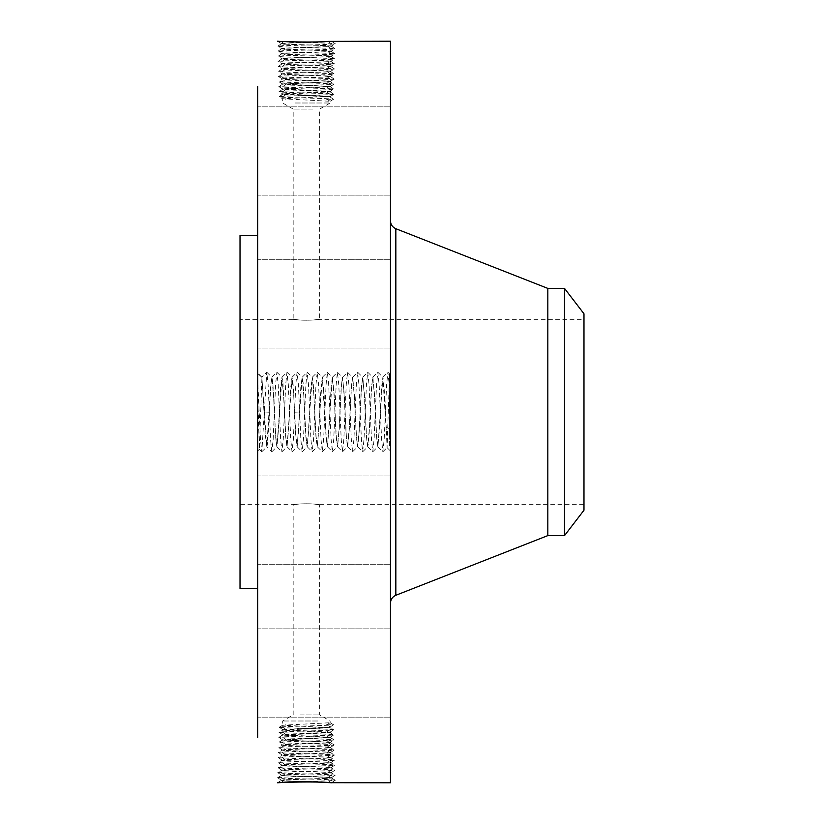 <?xml version="1.0" encoding="UTF-8"?>
<svg xmlns="http://www.w3.org/2000/svg" width="824" height="824" viewBox="0 0 824 824"><rect width="100%" height="100%" fill="white"/><g stroke="black" fill="none" stroke-linecap="round" stroke-linejoin="round"><path stroke-width="0.62" stroke-dasharray="4.12 3.09" d="M257.675 86.592L257.675 737.408M390.463 41.2L390.463 782.8M277.482 782.769L278.388 782.749M257.675 393.306L257.675 451.006L257.675 393.306M257.675 282.725L257.675 348.027L257.675 282.725M257.675 566.953L257.675 235.427L257.675 566.953M257.675 193.352L257.675 106.852L257.675 193.352M257.675 189.726L257.675 106.852L257.675 189.726M257.675 316.313L257.675 259.745L257.675 316.313M257.675 498.953L257.675 564.255L257.675 498.953M257.675 630.648L257.675 717.148L257.675 630.648M257.675 634.274L257.675 717.148L257.675 634.274M257.675 507.687L257.675 564.255L257.675 507.687M277.482 41.231L281.015 41.664C293.385 42.374 336.975 43.075 335.286 43.785L331.423 41.2C335.502 41.602 293.354 43.157 281.283 41.458L277.451 41.262L281.478 43.6C280.047 42.889 317.652 42.189 328.354 41.478L331.001 41.231M390.463 414.245L389.402 414.245L390.463 414.606L389.402 414.637L390.463 415.049L389.402 415.512L390.463 415.512L389.402 415.512L389.402 413.432L390.463 413.463L389.402 413.432L389.402 429.448L390.463 429.448L390.463 428.82L390.463 430.622L390.463 413.133L390.463 413.947L389.402 413.967L390.463 414.142L390.463 409.858L389.402 409.858L390.463 409.858L390.463 414.142L389.402 414.184L389.402 409.858L389.402 414.142L389.402 409.858L389.402 414.142L390.463 414.142L390.463 415.512L390.463 410.342L390.463 429.088L386.219 427.399L387.074 447.587L389.567 373.89L390.463 394.892L390.463 372.994L390.463 451.006L390.463 394.892M390.463 325.047L390.463 259.745L390.463 325.047M390.463 244.223L390.463 603.178L390.463 244.223M390.463 108.634L390.463 195.133L390.463 108.634M390.463 112.249L390.463 195.133L390.463 112.249M390.463 291.459L390.463 348.027L390.463 291.459M390.463 541.275L390.463 475.973L390.463 541.275M390.463 715.366L390.463 628.866L390.463 715.366M390.463 711.751L390.463 628.866L390.463 711.751M390.463 532.541L390.463 475.973L390.463 532.541M390.463 447.319L390.463 376.681L390.463 447.319L389.402 447.319L389.402 376.681L390.463 376.681M327.179 782.439L331.001 782.769M277.554 782.8L281.015 782.337C293.385 781.626 336.975 780.925 335.286 780.215L331.742 779.813C319.403 779.102 275.927 778.402 277.616 777.691L281.149 777.289C293.457 776.589 336.81 775.878 335.131 775.168L331.598 774.766C319.331 774.066 276.091 773.355 277.77 772.644L281.293 772.243C293.519 771.542 336.645 770.831 334.966 770.121L331.464 769.719C319.259 769.019 276.256 768.308 277.925 767.597L281.427 767.206C293.591 766.495 336.48 765.784 334.812 765.084L331.32 764.682C319.187 763.972 276.431 763.261 278.09 762.561L281.561 762.159C293.663 761.448 336.305 760.748 334.657 760.037L331.186 759.635C319.125 758.925 276.596 758.224 278.244 757.514L281.705 757.112C293.735 756.401 336.141 755.701 334.503 754.99L331.052 754.588C319.053 753.878 276.761 753.177 278.399 752.466L281.839 752.065C293.808 751.364 335.976 750.654 334.338 749.943L330.908 749.541C318.981 748.841 276.926 748.13 278.563 747.419L281.983 747.018C293.88 746.317 335.811 745.607 334.183 744.896L330.774 744.494L327.252 742.156L317.827 741.703L330.156 742.445C331.608 743.145 295.95 743.856 285.516 744.566L282.581 744.968C281.128 745.669 316.9 746.369 327.375 747.09L330.321 747.492C331.773 748.192 295.878 748.892 285.372 749.613L282.426 750.005C280.963 750.716 316.972 751.416 327.519 752.127L330.476 752.528C331.938 753.229 295.816 753.939 285.238 754.65L282.272 755.052C280.799 755.752 317.044 756.463 327.653 757.174L330.63 757.575C332.031 758.286 295.497 758.986 285.094 759.697L282.107 760.099C280.706 760.809 317.353 761.51 327.798 762.221L330.795 762.622C332.196 763.333 295.425 764.033 284.96 764.744L281.952 765.146C280.541 765.856 317.425 766.557 327.931 767.268L330.949 767.669C332.36 768.38 295.353 769.08 284.816 769.791L281.798 770.193C280.376 770.904 317.498 771.604 328.076 772.315L331.104 772.716C332.525 773.417 295.28 774.127 284.682 774.828L281.633 775.23C280.212 775.94 317.57 776.651 328.209 777.351L331.269 777.753C332.69 778.464 295.208 779.174 284.538 779.875L281.478 780.276C280.047 780.987 317.642 781.698 328.343 782.398L331.423 782.8L335.286 780.215L331.269 777.877C332.69 778.587 295.208 779.288 284.538 779.998L281.478 780.4L289.317 781.049L307.908 781.708M277.451 782.738L281.509 780.349L277.451 782.738M257.675 373.354L261.919 377.536L259.364 449.317L257.675 392.409M261.919 377.536L265.493 436.586L266.822 446.721L261.847 377.207L266.76 372.304L261.836 451.696L260.477 439.522L257.675 378.999M240.021 235.427L240.021 588.573M327.252 81.844L330.167 81.442C331.598 80.742 295.94 80.031 285.506 79.32L282.581 78.919C281.139 78.218 316.91 77.508 327.386 76.797L330.321 76.395C331.763 75.695 295.868 74.984 285.372 74.273L282.416 73.872C280.974 73.171 316.983 72.46 327.519 71.75L330.476 71.348C331.938 70.648 295.806 69.937 285.228 69.226L282.261 68.825C280.881 68.114 317.292 67.413 327.664 66.703L330.64 66.301C332.021 65.601 295.486 64.89 285.094 64.19L282.107 63.788C280.716 63.077 317.364 62.367 327.798 61.666L330.795 61.264C332.196 60.554 295.425 59.843 284.95 59.143L281.952 58.741C280.541 58.03 317.436 57.319 327.942 56.619L330.949 56.217C332.36 55.507 295.353 54.806 284.816 54.096L281.787 53.694C280.376 52.983 317.508 52.283 328.076 51.572L331.114 51.17C332.525 50.46 295.28 49.759 284.671 49.049L281.633 48.647C280.212 47.936 317.58 47.236 328.209 46.525L331.269 46.123L335.286 43.785L331.742 44.187C319.403 44.898 275.927 45.598 277.616 46.309L281.149 46.711C293.457 47.411 336.81 48.122 335.131 48.832L331.598 49.234C319.331 49.934 276.091 50.645 277.77 51.356L281.293 51.758C293.519 52.458 336.645 53.169 334.966 53.879L331.464 54.281C319.259 54.981 276.256 55.692 277.925 56.403L281.427 56.794C293.591 57.505 336.48 58.216 334.812 58.916L331.32 59.318C319.187 60.028 276.431 60.739 278.09 61.44L281.561 61.841C293.663 62.552 336.305 63.252 334.657 63.963L331.186 64.365C319.125 65.075 276.596 65.776 278.244 66.486L281.705 66.888C293.735 67.599 336.141 68.299 334.503 69.01L331.052 69.412C319.053 70.122 276.761 70.823 278.399 71.534L281.839 71.935C293.808 72.636 335.976 73.346 334.338 74.057L330.908 74.459C318.981 75.159 276.926 75.87 278.563 76.581L281.983 76.982C293.88 77.683 335.811 78.393 334.183 79.104L330.774 79.506L327.252 81.844L317.827 82.297L330.156 81.555C331.608 80.855 295.95 80.144 285.516 79.434L282.581 79.032C281.128 78.332 316.9 77.631 327.375 76.91L330.321 76.508C331.773 75.808 295.878 75.108 285.372 74.387L282.426 73.995C280.963 73.285 316.972 72.584 327.519 71.873L330.476 71.472C331.938 70.771 295.816 70.061 285.238 69.35L282.272 68.948C280.799 68.248 317.044 67.537 327.653 66.826L330.63 66.425C332.031 65.714 295.497 65.014 285.094 64.303L282.107 63.901C280.706 63.191 317.353 62.49 327.798 61.779L330.795 61.378C332.196 60.667 295.425 59.967 284.96 59.256L281.952 58.854C280.541 58.144 317.425 57.443 327.931 56.732L330.949 56.331C332.36 55.62 295.353 54.92 284.816 54.209L281.798 53.807C280.376 53.096 317.498 52.396 328.076 51.685L331.104 51.284C332.525 50.583 295.28 49.873 284.682 49.172L281.633 48.771C280.212 48.06 317.57 47.349 328.209 46.649L331.269 46.247C332.69 45.536 295.208 44.826 284.538 44.125L281.478 43.724C280.047 43.013 317.642 42.302 328.343 41.602L331.423 41.2L335.286 43.785L331.269 46.123C332.69 45.413 295.208 44.712 284.538 44.002L281.478 43.6L277.554 41.2M389.402 376.681L389.402 447.319M327.252 742.156L330.167 742.558C331.598 743.258 295.94 743.969 285.506 744.68L282.581 745.081C281.139 745.782 316.91 746.493 327.386 747.203L330.321 747.605C331.763 748.305 295.868 749.016 285.372 749.727L282.416 750.128C280.974 750.829 316.983 751.539 327.519 752.25L330.476 752.652C331.938 753.352 295.806 754.063 285.228 754.774L282.261 755.175C280.881 755.886 317.292 756.587 327.664 757.297L330.64 757.699C332.021 758.399 295.486 759.11 285.094 759.81L282.107 760.212C280.716 760.923 317.364 761.634 327.798 762.334L330.795 762.736C332.196 763.446 295.425 764.157 284.95 764.857L281.952 765.259C280.541 765.97 317.436 766.681 327.942 767.381L330.949 767.783C332.36 768.493 295.353 769.194 284.816 769.904L281.787 770.306C280.376 771.017 317.508 771.717 328.076 772.428L331.114 772.83C332.525 773.54 295.28 774.241 284.671 774.951L281.633 775.353L277.616 777.691L281.509 780.318L277.616 777.691L281.674 775.312C280.212 776.064 317.58 776.764 328.209 777.475L331.269 777.877L335.286 780.215L331.454 782.8M240.021 493.319L240.021 319.331L240.021 493.319M281.478 43.724L277.616 46.309L281.674 48.688L277.616 46.309L281.478 43.6M386.219 430.118L382.892 377.268L383.819 382.13L386.219 427.399M547.826 288.4L547.826 535.6M389.402 384.18L389.402 439.82L389.402 384.18L390.463 384.18L390.463 439.82L390.463 384.18M389.402 441.427L389.402 445.712L389.402 441.427L390.463 441.427L390.463 445.712L390.463 441.427M389.402 432.178L389.402 436.463L389.402 432.178L389.402 436.463L389.402 432.178L390.463 432.178L390.463 436.463L390.463 432.178L390.463 436.463L390.463 432.178L389.402 432.178M389.402 382.573L389.402 378.288L389.402 382.573L390.463 382.573L390.463 378.288L390.463 382.573M389.402 391.822L389.402 387.538L389.402 391.822L389.402 387.538L389.402 391.822L390.463 391.822L390.463 387.538L390.463 391.822L390.463 387.538L390.463 391.822L389.402 391.822M331.269 777.753L335.131 775.168L331.073 772.788L335.131 775.168L331.269 777.877M261.836 451.696L266.894 446.762L267.759 441.86L270.653 387.826L271.868 377.268L273.517 395.335L275.577 436.586L276.843 446.762L278.563 428.665L280.623 387.414L281.89 377.238L283.611 395.335L285.671 436.586L286.937 446.762L288.658 428.665L290.718 387.414L291.984 377.238L292.983 382.14L295.888 436.174L297.176 446.762L302.14 377.268L303.077 382.13L305.972 436.174L307.259 446.762L312.234 377.268L313.172 382.14L316.066 436.174L317.353 446.762L322.328 377.268L326.047 436.586L327.303 446.762L329.023 428.665L331.094 387.414L332.35 377.238L334.07 395.335L336.141 436.586L337.397 446.762L339.117 428.665L341.188 387.352L342.444 377.238L344.164 395.335L346.234 436.586L347.491 446.762L349.211 428.665L351.281 387.414L352.538 377.238L354.258 395.335L356.329 436.586L357.585 446.762L359.305 428.665L361.365 387.414L362.704 377.279L364.352 395.335L366.412 436.586L367.679 446.762L369.399 428.665L371.459 387.414L372.87 377.238L374.59 395.335L376.63 436.174L377.917 446.762L382.882 377.268L381.563 387.352L379.493 428.665L377.845 446.732L376.517 436.648L374.446 395.335L372.798 377.279L371.583 387.826L368.688 441.86L367.679 446.762M390.463 393.522L389.402 393.522L389.402 412.01L390.463 412.01L389.227 384.447L387.867 372.304L386.641 384.478L384.18 439.553L382.82 451.696L381.594 439.522L379.133 384.447L377.773 372.304L376.547 384.478L374.086 439.553L372.726 451.696L371.5 439.522L369.039 384.447L367.689 372.304L366.453 384.478L363.992 439.553L362.642 451.696L361.406 439.522L358.945 384.447L357.595 372.304L356.359 384.478L353.898 439.553L352.548 451.696L351.312 439.522L348.861 384.447L347.501 372.304L346.265 384.478L343.814 439.553L342.454 451.696L341.229 439.522L338.767 384.447L337.407 372.304L336.182 384.478L333.72 439.553L332.36 451.696L331.135 439.522L328.673 384.447L327.313 372.304L326.088 384.478L323.626 439.553L322.266 451.696L321.041 439.522L318.579 384.447L317.219 372.304L315.994 384.478L313.532 439.553L312.172 451.696L310.947 439.522L308.485 384.447L307.125 372.304L305.9 384.478L303.438 439.553L302.078 451.696L300.853 439.522L298.391 384.447L297.031 372.304L295.806 384.478L293.344 439.553L291.984 451.696L290.759 439.522L288.297 384.447L286.937 372.304L285.712 384.478L283.25 439.553L281.901 451.696L280.665 439.522L278.203 384.447L276.854 372.304L275.618 384.478L273.156 439.553L271.807 451.696L266.822 446.732L270.54 387.414L271.796 377.238L272.806 382.14L275.7 436.174L276.988 446.762L281.963 377.268L282.9 382.14L285.794 436.174L287.082 446.762L292.046 377.268L293.704 395.335L295.764 436.586L297.031 446.762L298.752 428.665L300.812 387.414L302.078 377.238L303.798 395.335L305.858 436.586L307.125 446.762L308.846 428.665L310.906 387.352L312.244 377.268L313.892 395.335L315.952 436.586L317.219 446.762L318.94 428.665L321 387.414L322.4 377.238L324.12 395.335L326.16 436.174L327.447 446.762L332.494 377.238L334.214 395.335L336.254 436.174L337.541 446.762L339.261 428.665L341.301 387.826L342.588 377.238L344.308 395.335L346.348 436.174L347.635 446.762L349.355 428.665L351.395 387.826L352.682 377.238L354.402 395.335L356.442 436.174L357.729 446.762L359.449 428.665L361.489 387.826L362.776 377.238L364.496 395.335L366.536 436.174L367.823 446.762M583.979 493.319L583.979 319.331L583.979 493.319M312.76 320.062C328.137 318.157 314.675 320.866 300.06 320.062C284.692 318.157 298.144 320.866 312.76 320.062L319.65 319.331L583.979 319.331M300.06 320.062L293.169 319.331L240.021 319.331M300.06 503.938C284.692 505.843 298.144 503.134 312.76 503.938C328.137 505.843 314.675 503.134 300.06 503.938L293.169 504.669L240.021 504.669M312.76 503.938L319.65 504.669L583.979 504.669M331.269 46.247L335.131 48.832L331.073 51.212L335.131 48.832L331.269 46.123M564.512 288.4L564.512 535.6M389.402 439.82L390.463 439.82M389.402 445.712L390.463 445.712M389.402 436.463L390.463 436.463L389.402 436.463M390.463 409.858L390.463 414.142L390.463 409.858M389.402 378.288L390.463 378.288M389.402 387.538L390.463 387.538L389.402 387.538M281.674 775.312L277.77 772.644L281.829 770.265L277.77 772.644L281.633 775.23M583.979 313.769L583.979 510.231M312.76 109.056L293.169 109.056L312.76 109.056M300.06 714.944L319.65 714.944L300.06 714.944M281.633 48.771L277.77 51.356L281.829 53.735L277.77 51.356L281.633 48.647M390.463 408.735L389.402 408.735L390.463 408.622L390.463 399.619L390.463 408.858L389.402 408.58L389.402 393.522M390.463 414.493L389.402 414.493L390.463 414.184M390.463 428.521L389.402 428.521L390.463 428.82L390.463 427.522L390.463 428.82L389.402 428.82L389.402 430.622L389.402 408.735M390.463 425.853L389.402 425.452L390.463 425.853M390.463 419.931L390.463 413.318L390.463 423.093L390.463 419.931L389.402 419.931L389.402 423.093L389.402 419.931L390.463 419.931M331.104 772.716L334.966 770.121L330.918 767.741L334.966 770.121L331.114 772.83M295.033 103L330.136 103L295.033 103M317.786 721L282.683 721L317.786 721M331.104 51.284L334.966 53.879L330.918 56.259L334.966 53.879L331.114 51.17M389.402 412.01L389.402 414.245M390.463 411.897L389.402 411.897L390.463 411.887M390.463 393.79L389.402 393.79M390.463 394.047L389.402 394.047M390.463 394.294L389.402 394.294M390.463 394.521L389.402 394.521M390.463 394.727L389.402 394.727M390.463 394.933L389.402 394.933M390.463 395.108L389.402 395.108M390.463 395.283L389.402 395.283M390.463 395.438L389.402 395.438M390.463 395.757L389.402 395.757L390.463 395.788M390.463 395.829L389.402 395.829M390.463 395.891L389.402 395.891M390.463 395.963L389.402 395.963M390.463 396.045L389.402 396.045M390.463 396.159L389.402 396.159M390.463 396.272L389.402 396.272M390.463 396.416L389.402 396.416M390.463 396.56L389.402 396.56L389.402 401.103L389.402 396.55L390.463 396.55M390.463 396.735L389.402 396.735L390.463 396.777M390.463 396.921L389.402 396.921M390.463 397.127L389.402 397.127L390.463 397.137M390.463 397.364L389.402 397.364L390.463 397.395M390.463 397.611L389.402 397.611M390.463 397.889L389.402 397.889L390.463 397.889M390.463 398.188L389.402 398.188M390.463 398.507L389.402 398.507L390.463 398.497M390.463 398.847L389.402 398.847L390.463 398.878M390.463 399.218L389.402 399.218M390.463 399.599L389.402 399.599M390.463 399.887L389.402 399.887M390.463 400.186L389.402 400.186M390.463 400.485L389.402 400.485M390.463 400.783L389.402 400.783M390.463 401.103L389.402 401.103M390.463 400.928L389.402 400.928M390.463 400.001L389.402 400.001L390.463 400.001M390.463 399.661L389.402 399.661L389.402 408.858L389.402 399.619L390.463 399.619M390.463 399.341L389.402 399.341M390.463 399.043L389.402 399.043M390.463 398.754L389.402 398.754M390.463 398.25L389.402 398.25L390.463 398.229M390.463 398.033L389.402 398.033M390.463 397.827L389.402 397.827M390.463 397.333L389.402 397.333M390.463 397.199L389.402 397.199L390.463 397.209M390.463 397.075L389.402 397.075L390.463 397.075M390.463 396.962L389.402 396.983M390.463 396.869L389.402 396.869M390.463 396.704L389.402 396.704M390.463 396.643L389.402 396.643M390.463 396.591L389.402 396.591M390.463 397.024L389.402 397.024M390.463 398.425L389.402 398.425M390.463 398.641L389.402 398.641M390.463 399.135L389.402 399.135M390.463 399.403L389.402 399.403M390.463 399.692L389.402 399.692M390.463 398.94L389.402 398.94M390.463 405.995L389.402 405.995M390.463 404.172L389.402 404.172M390.463 404.357L389.402 404.357M390.463 404.636L389.402 404.636M390.463 404.914L389.402 404.914M390.463 405.192L389.402 405.192M390.463 405.47L389.402 405.47M390.463 405.748L389.402 405.748L390.463 405.779M390.463 406.077L389.402 406.088M390.463 406.387L389.402 406.387L390.463 406.397M390.463 406.685L389.402 406.685L390.463 406.706M390.463 406.963L389.402 406.963M390.463 407.221L389.402 407.221M390.463 407.468L389.402 407.468L390.463 407.447M390.463 407.695L389.402 407.695M390.463 407.901L389.402 407.901L390.463 407.859M390.463 408.096L389.402 408.096M390.463 408.271L389.402 408.271M390.463 408.426L389.402 408.426L390.463 408.447M390.463 408.869L389.402 408.869L390.463 408.858M390.463 409.003L389.402 409.003M390.463 409.126L389.402 409.126M390.463 409.24L389.402 409.24M390.463 409.343L389.402 409.343M390.463 409.446L389.402 409.446M390.463 409.538L389.402 409.538M390.463 409.775L389.402 409.775M390.463 409.868L389.402 409.868M390.463 409.961L389.402 409.961M390.463 410.053L389.402 410.053M390.463 410.156L389.402 410.156M390.463 410.259L389.402 410.259M390.463 410.352L389.402 410.352L390.463 410.342M390.463 410.455L389.402 410.455M390.463 410.558L389.402 410.558M390.463 410.671L389.402 410.671M390.463 410.774L389.402 410.774L390.463 410.743M390.463 413.226L389.402 412.978L389.402 414.493M390.463 412.773L389.402 412.773L390.463 412.783M390.463 412.597L389.402 412.597L390.463 412.618M390.463 412.381L389.402 412.381M390.463 412.165L389.402 412.165M390.463 411.949L389.402 411.949M390.463 411.732L389.402 411.732M390.463 411.516L389.402 411.516M390.463 411.289L389.402 411.289M390.463 411.073L389.402 411.073M390.463 410.846L389.402 410.846M390.463 410.62L389.402 410.62M390.463 410.98L389.402 410.98M390.463 411.207L389.402 411.207M390.463 411.444L389.402 411.444M390.463 411.67L389.402 411.67M390.463 412.113L389.402 412.113M390.463 412.33L389.402 412.33M390.463 412.556L389.402 412.556L390.463 412.567M390.463 408.797L389.402 408.797M390.463 408.632L389.402 408.632M390.463 408.251L389.402 408.251M390.463 408.024L389.402 408.024M390.463 407.767L389.402 407.767M390.463 407.056L389.402 407.056M390.463 406.829L389.402 406.829M390.463 406.593L389.402 406.593M390.463 406.335L389.402 406.335M390.463 404.945L389.402 404.945L390.463 404.945M390.463 407.015L389.402 407.015L390.463 407.005M390.463 399.97L389.402 399.97M390.463 405.408L389.402 405.408L390.463 405.418M390.463 405.645L389.402 405.645M390.463 405.872L389.402 405.872M390.463 407.293L389.402 407.293M390.463 407.571L389.402 407.571M390.463 407.849L389.402 407.849M390.463 408.117L389.402 408.117M390.463 408.374L389.402 408.374M390.463 429.448L389.402 429.448L390.463 429.448M390.463 413.895L389.402 413.895M390.463 413.566L389.402 413.566M390.463 413.277L389.402 413.277M390.463 413.02L389.402 413.02M390.463 412.803L389.402 412.803M390.463 412.453L389.402 412.453M390.463 413.73L389.402 413.947L390.463 413.71L389.402 413.226M390.463 414.771L389.402 414.771M390.463 415.286L389.402 415.286L389.402 414.4L389.402 415.512L390.463 415.275M390.463 415.512L389.402 415.512L390.463 415.512M390.463 415.224L389.402 415.224M390.463 414.946L389.402 414.946M390.463 414.678L389.402 414.678M389.402 414.184L390.463 414.4L389.402 414.421L389.402 413.73M390.463 413.514L389.402 413.514M390.463 413.318L389.402 413.318L389.402 425.277L389.402 413.318L390.463 413.318M390.463 413.133L389.402 413.133M390.463 413.432L389.402 413.432M390.463 413.617L389.402 413.617M390.463 413.803L389.402 413.803M390.463 413.998L389.402 413.998M390.463 414.833L389.402 414.833M390.463 415.049L389.402 415.049M390.463 412.999L389.402 412.999M390.463 420.58L389.402 420.58M390.463 418.602L389.402 418.602L390.463 418.602M390.463 422.135L389.402 422.135M390.463 424.731L389.402 424.731L390.463 424.731M390.463 422.259L389.402 422.259M390.463 420.312L389.402 420.312M390.463 420.662L389.402 420.662L390.463 420.673M390.463 420.992L389.402 420.992M390.463 421.301L389.402 421.301M390.463 421.579L389.402 421.579L390.463 421.6M390.463 421.94L389.402 421.94M390.463 422.279L389.402 422.279M390.463 422.599L389.402 422.599L390.463 422.63M390.463 422.908L389.402 422.908M390.463 423.186L389.402 423.186L390.463 423.196M390.463 423.454L389.402 423.454M390.463 423.701L389.402 423.701L390.463 423.701M390.463 423.927L389.402 423.927M390.463 424.319L389.402 424.319M390.463 424.669L389.402 424.669L390.463 424.69M390.463 425.009L389.402 425.009M390.463 425.339L389.402 425.339M390.463 425.658L389.402 425.658M390.463 425.967L389.402 425.967M390.463 425.781L389.402 425.781M390.463 425.555L389.402 425.555M390.463 425.277L389.402 425.277L390.463 425.308M390.463 424.957L389.402 424.957M390.463 424.587L389.402 424.587M390.463 424.164L389.402 424.164M390.463 422.022L389.402 422.022M390.463 420.776L389.402 420.776M390.463 420.374L389.402 420.374M390.463 419.54L389.402 419.54L390.463 419.54M390.463 419.169L389.402 419.169M390.463 421.548L389.402 421.548M390.463 422.012L389.402 422.012M390.463 422.434L389.402 422.434M390.463 422.846L389.402 422.846M390.463 423.217L389.402 423.217M390.463 423.567L389.402 423.567M390.463 423.886L389.402 423.886M390.463 424.185L389.402 424.185M390.463 424.453L389.402 424.453M390.463 424.906L389.402 424.906M390.463 425.102L389.402 425.102M390.463 425.503L389.402 425.503M390.463 425.709L389.402 425.709M390.463 425.905L389.402 425.905M390.463 426.111L389.402 426.111M390.463 426.307L389.402 426.307M390.463 426.513L389.402 426.513M390.463 426.719L389.402 426.719M390.463 426.914L389.402 426.914M390.463 427.841L389.402 427.512L389.402 428.521M390.463 427.615L389.402 427.615M390.463 427.718L389.402 427.718M390.463 427.821L389.402 427.821L390.463 427.821M390.463 427.996L389.402 427.996L390.463 428.017M390.463 428.171L389.402 428.171M390.463 428.377L389.402 428.377M390.463 428.501L389.402 428.501M390.463 428.635L389.402 428.635M390.463 428.768L389.402 428.768M390.463 430.622L389.402 430.622M390.463 430.2L389.402 430.2M390.463 430.344L389.402 430.344M390.463 429.912L389.402 429.912M390.463 429.52L389.402 429.52M390.463 429.149L389.402 429.149M390.463 428.253L389.402 428.253M390.463 427.656L389.402 427.656M390.463 427.975L389.402 427.841M390.463 428.14L389.402 427.975M390.463 428.336L389.402 428.14M390.463 428.562L389.402 428.336M390.463 429.088L389.402 428.562M390.463 429.809L389.402 429.809M390.463 425.452L389.402 425.452L390.463 425.452M390.463 423.093L389.402 423.093M390.463 422.64L389.402 422.64L390.463 422.64M390.463 421.775L389.402 421.775M281.798 770.193L277.925 767.597L281.983 765.218L277.925 767.597L281.787 770.306M327.375 76.91L330.774 79.506C318.909 80.206 277.091 80.917 278.718 81.617L282.117 82.019C293.952 82.73 335.646 83.44 334.029 84.141L330.63 84.542C318.837 85.253 277.266 85.964 278.873 86.664L282.261 87.066C294.024 87.777 335.471 88.477 333.864 89.188L330.496 89.589C318.764 90.3 277.431 91.001 279.027 91.711L282.395 92.113C294.096 92.824 335.306 93.524 333.71 94.235L330.352 94.636C318.692 95.347 277.595 96.047 279.192 96.758L282.529 97.16C294.158 97.86 335.141 98.571 333.555 99.282L330.136 101.27L282.683 98.787L330.136 96.315L282.683 93.843L330.136 91.361L282.683 88.889L330.136 86.407L282.683 83.935L317.827 82.297M330.136 96.995L333.555 99.282L330.105 96.954L282.683 94.42L330.105 91.804L333.71 94.235L326.634 99.282L330.136 101.27L330.136 103L319.65 109.056L319.65 319.331M330.136 86.407L334.029 84.141L330.125 81.514L334.029 84.141L330.136 86.695L282.714 84.079L278.873 86.664L282.683 89.27L330.136 86.695L333.864 89.188L330.136 91.845L282.714 89.229L279.027 91.711L282.725 93.885L279.192 96.758L282.725 98.839L282.683 103L293.169 109.056L293.169 319.331M327.375 747.09L330.774 744.494C318.909 743.794 277.091 743.083 278.718 742.383L282.117 741.981C293.952 741.27 335.646 740.56 334.029 739.859L330.63 739.458C318.837 738.747 277.266 738.036 278.873 737.336L282.261 736.934C294.024 736.223 335.471 735.523 333.864 734.812L330.496 734.411C318.764 733.7 277.431 733 279.027 732.289L282.395 731.887C294.096 731.176 335.306 730.476 333.71 729.765L330.352 729.364C318.692 728.653 277.595 727.952 279.192 727.242L282.529 726.84C294.158 726.14 335.141 725.429 333.555 724.718L330.136 722.73L282.683 725.213L330.136 727.685L282.683 730.157L330.136 732.639L282.683 735.111L330.136 737.593L282.683 740.065L317.827 741.703M330.136 737.593L334.029 739.859L330.125 742.486L334.029 739.859L330.136 737.305L282.714 739.921L278.873 737.336L282.683 734.73L330.136 737.305L333.864 734.812L330.136 732.155L282.714 734.771L279.027 732.289L282.683 729.58L330.105 732.196L333.71 729.765L330.136 727.685L330.136 727.005L282.714 729.621L279.192 727.242L282.725 725.161L282.683 721L293.169 714.944L293.169 504.669M330.136 722.73L326.634 724.718L330.136 727.005L333.555 724.718L330.136 722.73L330.136 721L319.65 714.944L319.65 504.669M281.798 53.807L277.925 56.403L281.983 58.782L277.925 56.403L281.787 53.694M330.949 767.669L334.812 765.084L330.754 762.694L334.812 765.084L330.949 767.783M284.816 769.791L281.427 767.206L284.95 764.857M326.634 99.282L333.555 99.282L330.136 101.27M330.105 727.046L333.555 724.718L326.634 724.718M330.949 56.331L334.812 58.916L330.754 61.306L334.812 58.916L330.949 56.217M284.816 54.209L281.427 56.794L284.95 59.143M281.952 765.146L278.09 762.561L282.148 760.171L278.09 762.561L281.952 765.259M327.931 767.268L331.32 764.682L327.798 762.334M281.952 58.854L278.09 61.44L282.148 63.829L278.09 61.44L281.952 58.741M327.931 56.732L331.32 59.318L327.798 61.666M330.795 762.622L334.657 760.037L330.599 757.647L334.657 760.037L330.795 762.736M284.96 764.744L281.561 762.159L285.094 759.81M330.795 61.378L334.657 63.963L330.599 66.353L334.657 63.963L330.795 61.264M284.96 59.256L281.561 61.841L285.094 64.19M282.107 760.099L278.244 757.514L282.302 755.124L278.244 757.514L282.107 760.212M327.798 762.221L331.186 759.635L327.664 757.297M282.107 63.901L278.244 66.486L282.302 68.876L278.244 66.486L282.107 63.788M327.798 61.779L331.186 64.365L327.664 66.703M330.63 757.575L334.503 754.99L330.445 752.6L334.503 754.99L330.64 757.699M285.094 759.697L281.705 757.112L285.228 754.774M320.701 82.297L282.683 84.12L278.873 86.664L282.683 88.889M282.683 83.935L278.718 81.617L282.611 78.991L278.718 81.617L282.683 84.12M320.701 741.703L282.683 739.88L278.873 737.336L282.683 735.111M282.683 740.065L278.718 742.383L282.611 745.009L278.718 742.383L282.683 739.88M330.63 66.425L334.503 69.01L330.445 71.4L334.503 69.01L330.64 66.301M285.094 64.303L281.705 66.888L285.228 69.226M282.272 755.052L278.399 752.466L282.457 750.077L278.399 752.466L282.261 755.175M327.653 757.174L331.052 754.588L327.519 752.25M327.241 81.957L330.63 84.542L327.231 86.808M327.241 742.043L330.63 739.458L327.231 737.192M282.272 68.948L278.399 71.534L282.457 73.923L278.399 71.534L282.261 68.825M327.653 66.826L331.052 69.412L327.519 71.75M330.476 752.528L334.338 749.943L330.28 747.564L334.338 749.943L330.476 752.652M285.238 754.65L281.839 752.065L285.362 749.727M285.506 79.434L282.117 82.019L285.588 84.326M330.125 81.483L334.183 79.104L330.125 81.483M285.506 744.566L282.117 741.981L285.588 739.674M330.125 742.517L334.183 744.896L330.125 742.517M330.476 71.472L334.338 74.057L330.28 76.436L334.338 74.057L330.476 71.348M285.238 69.35L281.839 71.935L285.362 74.273M282.426 750.005L278.563 747.419L282.622 745.04L278.563 747.419L282.416 750.128M327.519 752.127L330.908 749.541L327.386 747.203M282.622 78.96L278.563 76.581L282.622 78.96M285.506 79.32L281.983 76.982L285.372 74.387M334.153 79.063L330.29 76.467L334.153 79.063M285.506 744.68L281.983 747.018L285.372 749.613M334.153 744.937L330.29 747.533L334.153 744.937M282.426 73.995L278.563 76.581L282.416 73.872M327.519 71.873L330.908 74.459L327.386 76.797M271.807 451.696L270.571 439.522L268.109 384.447L266.76 372.304M281.283 782.543L284.538 779.998M328.343 782.398L331.742 779.813L328.209 777.475M281.283 41.458L284.538 44.002M328.343 41.602L331.742 44.187L328.209 46.525M395.839 228.712L395.839 595.289M284.538 779.875L281.149 777.289L284.671 774.951M284.538 44.125L281.149 46.711L284.671 49.049M328.209 777.351L331.598 774.766L328.076 772.428M328.209 46.649L331.598 49.234L328.076 51.572M284.682 774.828L281.293 772.243L284.816 769.904M284.682 49.172L281.293 51.758L284.816 54.096M390.463 421.177L389.402 421.177M390.463 419.993L389.402 419.993M390.463 427.038L389.402 427.038M390.463 427.162L389.402 427.162M390.463 427.285L389.402 427.285M390.463 427.399L389.402 427.399M390.463 428.923L389.402 428.923M390.463 429.263L389.402 429.263M328.065 772.315L331.464 769.719L327.942 767.381M328.065 51.685L331.464 54.281L327.942 56.619M285.588 89.682L282.395 92.113L285.588 94.235M330.136 91.845L333.71 94.235L330.136 96.315M327.231 92.257L330.352 94.636L327.231 96.707M282.683 94.42L279.192 96.758L282.683 98.787M285.588 94.832L282.529 97.16L285.588 99.189M327.231 731.743L330.352 729.364L327.231 727.293M282.683 729.58L279.192 727.242L282.683 725.213M285.588 729.168L282.529 726.84L285.588 724.811M285.588 734.318L282.395 731.887L285.588 729.765M330.136 732.155L333.71 729.765L330.136 727.685M282.683 89.27L279.027 91.711L282.683 93.843M327.231 87.107L330.496 89.589L327.231 91.752M282.683 734.73L279.027 732.289L282.683 730.157M327.231 736.893L330.496 734.411L327.231 732.248M285.588 84.532L282.261 87.066L285.588 89.28M330.136 86.695L333.864 89.188L330.136 91.361M285.588 739.468L282.261 736.934L285.588 734.72M330.136 737.305L333.864 734.812L330.136 732.639M269.263 412.216L264.298 412M299.627 412L294.662 412.216M259.364 449.317L257.675 451.006M261.877 377.207L257.675 372.994M390.463 259.745L257.675 259.745L390.463 259.745M390.463 348.027L257.675 348.027L390.463 348.027M390.463 195.133L257.675 195.133L390.463 195.133M390.463 106.852L257.675 106.852L390.463 106.852M390.463 475.973L257.675 475.973L390.463 475.973M390.463 564.255L257.675 564.255L390.463 564.255M390.463 628.866L257.675 628.866L390.463 628.866M390.463 717.148L257.675 717.148L390.463 717.148M387.043 447.587L390.463 451.006M389.567 373.89L390.463 372.994M261.713 451.696L259.323 449.317M266.883 372.304L271.868 377.268L276.854 372.304M271.93 451.696L276.916 446.732L281.901 451.696M276.977 372.304L281.963 377.268L286.937 372.304M282.024 451.696L287.01 446.732L291.984 451.696M287.071 372.304L292.057 377.268L297.031 372.304M292.118 451.696L297.103 446.732L302.078 451.696M297.165 372.304L302.151 377.268L307.125 372.304M302.212 451.696L307.197 446.732L312.172 451.696M307.259 372.304L312.244 377.268L317.219 372.304M312.306 451.696L317.292 446.732L322.266 451.696M317.353 372.304L322.339 377.268L327.313 372.304M322.4 451.696L327.386 446.732L332.36 451.696M327.447 372.304L332.433 377.268L337.407 372.304M332.494 451.696L337.479 446.732L342.454 451.696M337.531 372.304L342.516 377.268L347.501 372.304M342.578 451.696L347.563 446.732L352.548 451.696M347.625 372.304L352.61 377.268L357.595 372.304M352.672 451.696L357.657 446.732L362.642 451.696M357.719 372.304L362.704 377.268L367.689 372.304M362.766 451.696L367.751 446.732L372.726 451.696M367.813 372.304L372.798 377.268L377.773 372.304M372.86 451.696L377.845 446.732L382.82 451.696M377.907 372.304L382.892 377.268L387.867 372.304M382.954 451.696L387.074 447.587M388.001 372.304L389.598 373.89"/><path stroke-width="1.24" d="M330.486 782.697L390.463 782.8L390.463 41.2L328.488 41.396C317.982 42.601 280.531 41.797 277.523 41.21L277.451 41.262M331.001 782.769L328.354 782.522M331.413 782.79L331.423 782.8C335.502 782.398 293.354 780.843 281.283 782.543L277.554 782.8C280.531 782.203 317.982 781.399 328.488 782.604M257.675 737.408L257.675 86.592M278.388 41.252L277.554 41.2M307.908 781.708L327.179 782.439M257.675 588.573L240.021 588.573L240.021 235.427L257.675 235.427M564.512 535.6L564.512 288.4L583.979 313.769L583.979 510.231L564.512 535.6L547.826 535.6L547.826 288.4L395.839 228.712C392.43 227.187 390.638 224.55 390.463 220.822M547.826 535.6L395.839 595.289L395.839 228.712M395.839 595.289C392.43 596.813 390.638 599.45 390.463 603.178M564.512 288.4L547.826 288.4"/></g></svg>

